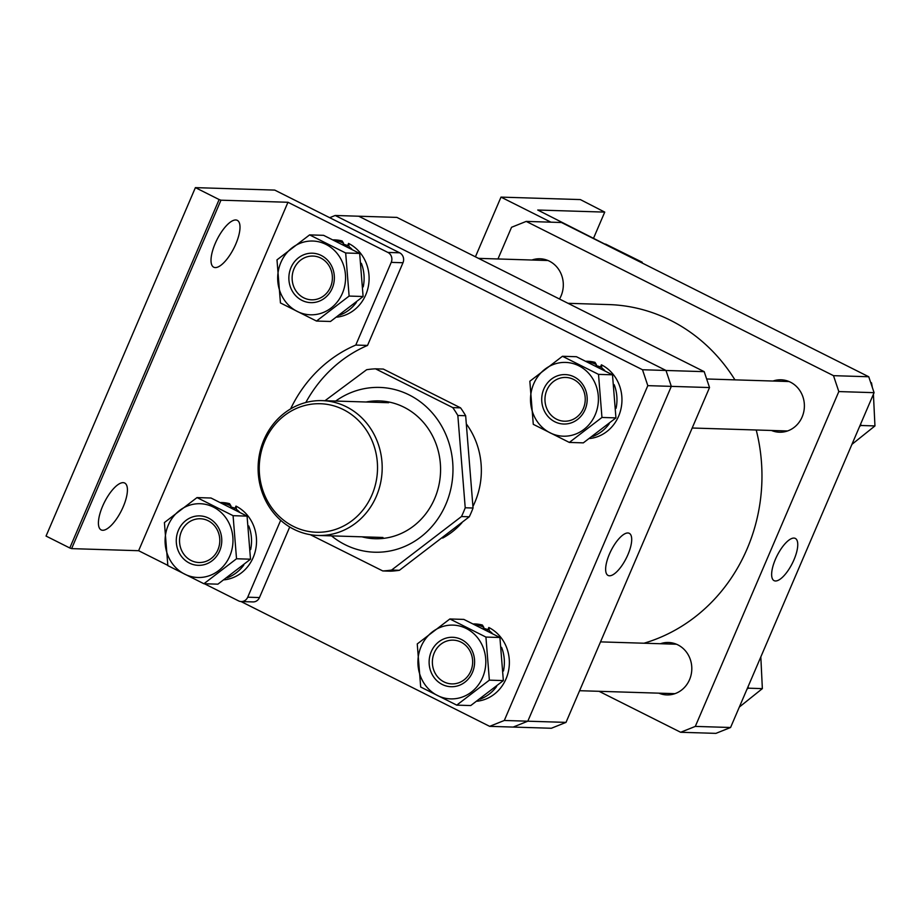 <?xml version="1.0" encoding="UTF-8"?>
<svg xmlns="http://www.w3.org/2000/svg" width="921" height="921" viewBox="0 0 921 921"><rect width="100%" height="100%" fill="white"/><g stroke="black" fill="none" stroke-linecap="round" stroke-linejoin="round"><path stroke-width="1.38" d="M466.751 424.489A74.935 68.925 91.8 0 1 472.991 506.343M461.905 522.794A74.935 68.925 91.8 0 1 442.644 538.083M241.037 601.551L489.65 726.347L504.305 720.475L647.808 385.646L642.49 369.735L665.998 370.472L358.706 216.216L335.198 215.479L329.695 217.678M642.49 369.735L335.198 215.479M504.305 720.475L527.814 721.201L513.158 727.072L489.65 726.347M704.197 371.658L396.905 217.402L358.706 216.216L665.998 370.472L704.197 371.658L709.527 387.557L671.317 386.371L665.998 370.472L671.317 386.371L527.814 721.201L566.012 722.386L551.357 728.258L513.158 727.072L527.814 721.201L671.317 386.371L647.808 385.646M627.915 554.672A23.578 8.508 116.7 0 0 629.158 533.271A23.578 8.508 116.7 0 0 609.426 554.097A23.578 8.508 116.7 0 0 608.01 575.406A23.578 8.508 116.7 0 0 627.915 554.672M566.012 722.386L709.527 387.557M658.872 693.168A26.225 24.13 -88.2 0 0 666.862 694.918A26.225 24.13 -88.2 0 0 689.541 679.675A26.225 24.13 -88.2 0 0 668.485 642.49A26.225 24.13 -88.2 0 0 660.415 643.733M771.464 430.475A26.225 24.13 -88.2 0 0 779.454 432.225A26.225 24.13 -88.2 0 0 802.122 416.983A26.225 24.13 -88.2 0 0 781.077 379.797A26.225 24.13 -88.2 0 0 772.995 381.041M559.496 299.014A26.225 24.13 -88.2 0 0 561.039 295.963A26.225 24.13 -88.2 0 0 539.994 258.766A26.225 24.13 -88.2 0 0 531.912 260.021M793.96 559.818A23.635 8.531 116.7 0 0 795.214 538.371A23.635 8.531 116.7 0 0 775.436 559.243A23.635 8.531 116.7 0 0 774.008 580.61A23.635 8.531 116.7 0 0 793.96 559.818M599.053 691.314L680.654 732.276L695.309 726.404L838.824 391.575L833.493 375.664L526.202 221.408L511.546 227.28L497.962 258.962M695.309 726.404L730.572 727.498L715.916 733.369L680.654 732.276M730.572 727.498L874.087 392.668L838.824 391.575M833.493 375.664L868.756 376.758L561.465 222.502L526.202 221.408M868.756 376.758L874.087 392.668M643.963 643.226A172.354 158.527 -88.2 0 0 754.898 526.893A172.354 158.527 -88.2 0 0 756.222 430.003M734.946 379.866A172.354 158.527 -88.2 0 0 608.769 304.575L568.05 303.308M343.406 409.603A64.297 59.14 -88.2 0 0 264.799 441.09A64.297 59.14 -88.2 0 0 293.362 526.386A64.297 59.14 -88.2 0 0 371.969 494.899A64.297 59.14 -88.2 0 0 343.406 409.603M293.903 529.299A67.44 62.029 91.8 0 1 259.814 452.672A67.44 62.029 91.8 0 1 322.246 400.635A67.44 62.029 91.8 0 1 346.4 406.794A67.44 62.029 91.8 0 1 380.477 483.433A67.44 62.029 91.8 0 1 318.056 535.458A67.44 62.029 91.8 0 1 293.903 529.299M600.469 366.972A35.217 32.396 -88.2 0 0 596.002 365.591M587.068 361.573A38.74 35.631 -88.2 0 1 596.405 364.647L595.001 362.367A38.74 35.631 -88.2 0 0 587.517 361.262L586.343 361.228M589.762 438.523A38.74 35.631 -88.2 0 0 618.613 416.2A38.74 35.631 -88.2 0 0 601.401 364.808L601.989 368.999M592.687 436.485A38.74 35.631 -88.2 0 0 609.242 423.764M616.068 408.279A38.74 35.631 -88.2 0 0 614.192 384.667M604.683 370.438A38.74 35.631 -88.2 0 0 602.265 368.365M601.401 364.808L600.043 367.974M596.405 364.647L595.887 365.856M585.065 409.661A24.729 22.749 91.8 0 1 554.833 421.772A24.729 22.749 91.8 0 1 543.851 388.961A24.729 22.749 91.8 0 1 574.082 376.85A24.729 22.749 91.8 0 1 585.065 409.661M546.855 390.17A21.885 20.135 -88.2 0 0 564.423 421.208A21.885 20.135 -88.2 0 0 583.35 408.487A21.885 20.135 -88.2 0 0 565.782 377.449A21.885 20.135 -88.2 0 0 546.855 390.17M533.696 383.873A36.909 33.95 91.8 0 1 578.825 365.787A36.909 33.95 91.8 0 1 595.219 414.749A36.909 33.95 91.8 0 1 550.09 432.824A36.909 33.95 91.8 0 1 533.696 383.873M601.954 417.455L598.512 374.375L562.455 356.277L529.84 381.248L533.282 424.328L569.339 442.437L601.954 417.455L615.942 417.892L583.327 442.863L569.339 442.437M562.455 356.277L576.442 356.715L612.5 374.812L615.942 417.892M612.5 374.812L598.512 374.375M859.638 426.377L860.962 425.49L860.675 423.959M870.633 382.353L871.508 382.848L872.36 387.522M873.419 394.234L874.95 425.928L851.925 444.359M874.95 425.928L860.962 425.49M871.508 382.848L870.794 382.825M366.109 402.005A68.937 63.411 91.8 0 1 371.67 401.176A68.937 63.411 91.8 0 1 440.342 463.493A68.937 63.411 91.8 0 1 382.652 538.463A68.937 63.411 91.8 0 1 361.918 536.816M391.598 570.053L399.415 570.295A101.16 93.056 91.8 0 1 395.005 570.847A101.16 93.056 91.8 0 1 390.573 571.181L382.756 570.939A101.16 93.056 -88.2 0 0 387.188 570.606A101.16 93.056 -88.2 0 0 391.598 570.053L461.467 516.543A101.16 93.056 -88.2 0 0 465.22 507.782L457.841 415.486A101.16 93.056 -88.2 0 0 452.752 407.6L375.503 368.826A101.16 93.056 -88.2 0 0 371.071 369.148A101.16 93.056 -88.2 0 0 366.65 369.712L324.963 400.727M335.681 401.061A82.43 75.821 91.8 0 1 370.587 387.741A82.43 75.821 91.8 0 1 452.695 462.261A82.43 75.821 91.8 0 1 383.723 551.898A82.43 75.821 91.8 0 1 331.491 535.872M375.503 368.826L383.32 369.068L460.569 407.853L452.752 407.6M382.756 570.939L310.262 534.675M399.415 570.295L469.284 516.785L461.467 516.543M457.841 415.486L465.658 415.728L473.049 508.024L465.22 507.782M460.569 407.853A101.16 93.056 91.8 0 1 465.658 415.728M473.049 508.024A101.16 93.056 91.8 0 1 469.284 516.785M747.046 689.069L748.37 688.183L748.082 686.652M760.827 656.926L762.358 688.62L739.344 707.052M762.358 688.62L748.37 688.183M487.877 629.665A35.217 32.396 -88.2 0 0 483.41 628.283M474.476 624.265A38.74 35.631 -88.2 0 1 483.813 627.339L482.408 625.06A38.74 35.631 -88.2 0 0 474.937 623.954L473.751 623.92M477.17 701.215A38.74 35.631 -88.2 0 0 506.02 678.892A38.74 35.631 -88.2 0 0 488.809 627.5L489.396 631.691M480.094 699.177A38.74 35.631 -88.2 0 0 496.649 686.456M503.476 670.972A38.74 35.631 -88.2 0 0 501.6 647.359M492.09 633.13A38.74 35.631 -88.2 0 0 489.673 631.058M488.809 627.5L487.451 630.666M483.813 627.339L483.295 628.548M472.473 672.353A24.729 22.749 91.8 0 1 442.241 684.464A24.729 22.749 91.8 0 1 431.258 651.654A24.729 22.749 91.8 0 1 461.49 639.542A24.729 22.749 91.8 0 1 472.473 672.353M434.263 652.862A21.885 20.135 -88.2 0 0 451.831 683.9A21.885 20.135 -88.2 0 0 470.758 671.179A21.885 20.135 -88.2 0 0 453.19 640.141A21.885 20.135 -88.2 0 0 434.263 652.862M421.104 646.565A36.909 33.95 91.8 0 1 466.233 628.479A36.909 33.95 91.8 0 1 482.627 677.442A36.909 33.95 91.8 0 1 437.498 695.516A36.909 33.95 91.8 0 1 421.104 646.565M489.362 680.147L485.92 637.067L449.862 618.97L417.248 643.94L420.69 687.02L456.747 705.129L489.362 680.147L503.35 680.584L470.746 705.555L456.747 705.129M449.862 618.97L463.85 619.407L499.907 637.505L503.35 680.584M499.907 637.505L485.92 637.067M215.226 243.455A26.225 9.463 116.7 0 0 213.741 267.217A26.225 9.463 116.7 0 0 235.788 244.1A26.225 9.463 116.7 0 0 237.273 220.338A26.225 9.463 116.7 0 0 215.226 243.455M102.634 506.147A26.225 9.463 116.7 0 0 101.149 529.909A26.225 9.463 116.7 0 0 123.207 506.792A26.225 9.463 116.7 0 0 124.68 483.03A26.225 9.463 116.7 0 0 102.634 506.147M280.675 520.296L247.714 597.199L259.469 597.568A7.495 6.896 91.8 0 1 252.987 601.92L241.233 601.563A7.495 6.896 -88.2 0 0 247.714 597.199M289.724 526.985L259.469 597.568M195.39 187.631L46.05 536.068L69.789 547.983L219.129 199.546L195.39 187.631L274.734 190.094L399.645 252.803A7.495 6.896 91.8 0 1 402.984 262.738L367.537 345.433L355.782 345.064A134.88 124.07 -88.2 0 0 290.587 408.924M402.984 262.738L391.229 262.37A7.495 6.896 -88.2 0 0 387.891 252.435L287.962 202.275L220.959 200.191L71.619 548.628L69.789 547.983M287.962 202.275L138.622 550.712L71.619 548.628M391.229 262.37L355.782 345.064M241.233 601.563A7.495 6.896 -88.2 0 1 238.551 600.872L204.439 583.753M167.795 565.356L138.622 550.712M305.807 402.523A134.88 124.07 91.8 0 1 367.537 345.433M219.129 199.546L220.959 200.191M347.631 245.585A35.217 32.396 -88.2 0 0 343.153 244.203M334.219 240.185A38.74 35.631 -88.2 0 1 343.568 243.259L342.151 240.98A38.74 35.631 -88.2 0 0 334.68 239.874L333.494 239.84M336.925 317.135A38.74 35.631 -88.2 0 0 365.764 294.812A38.74 35.631 -88.2 0 0 348.552 243.42L349.151 247.611M339.849 315.097A38.74 35.631 -88.2 0 0 356.392 302.376M363.219 286.892A38.74 35.631 -88.2 0 0 361.343 263.279M351.834 249.05A38.74 35.631 -88.2 0 0 349.416 246.978M348.552 243.42L347.194 246.586M343.568 243.259L343.049 244.468M235.039 508.277A35.217 32.396 -88.2 0 0 230.572 506.895M221.627 502.878A38.74 35.631 -88.2 0 1 230.975 505.951L229.559 503.672A38.74 35.631 -88.2 0 0 222.088 502.567L220.913 502.532M224.333 579.827A38.74 35.631 -88.2 0 0 253.183 557.504A38.74 35.631 -88.2 0 0 235.972 506.113L236.559 510.303M227.257 577.789A38.74 35.631 -88.2 0 0 243.8 565.068M250.639 549.584A38.74 35.631 -88.2 0 0 248.762 525.972M239.241 511.742A38.74 35.631 -88.2 0 0 236.824 509.67M235.972 506.113L234.613 509.278M230.975 505.951L230.457 507.16M219.635 550.965A24.729 22.749 91.8 0 1 189.404 563.076A24.729 22.749 91.8 0 1 178.409 530.266A24.729 22.749 91.8 0 1 208.653 518.155A24.729 22.749 91.8 0 1 219.635 550.965M181.425 531.475A21.885 20.135 -88.2 0 0 198.994 562.512A21.885 20.135 -88.2 0 0 217.909 549.791A21.885 20.135 -88.2 0 0 200.352 518.753A21.885 20.135 -88.2 0 0 181.425 531.475M168.267 525.177A36.909 33.95 91.8 0 1 213.396 507.091A36.909 33.95 91.8 0 1 229.79 556.054A36.909 33.95 91.8 0 1 184.661 574.128A36.909 33.95 91.8 0 1 168.267 525.177M236.524 558.759L233.082 515.679L197.013 497.582L164.41 522.552L167.852 565.632L203.909 583.741L236.524 558.759L250.512 559.197L217.897 584.167L203.909 583.741M197.013 497.582L211.013 498.019L247.07 516.117L250.512 559.197M247.07 516.117L233.082 515.679M332.228 288.273A24.729 22.749 91.8 0 1 301.984 300.384A24.729 22.749 91.8 0 1 291.001 267.574A24.729 22.749 91.8 0 1 321.245 255.462A24.729 22.749 91.8 0 1 332.228 288.273M294.018 268.782A21.885 20.135 -88.2 0 0 311.574 299.82A21.885 20.135 -88.2 0 0 330.501 287.099A21.885 20.135 -88.2 0 0 312.933 256.061A21.885 20.135 -88.2 0 0 294.018 268.782M280.859 262.485A36.909 33.95 91.8 0 1 325.976 244.399A36.909 33.95 91.8 0 1 342.37 293.362A36.909 33.95 91.8 0 1 297.253 311.436A36.909 33.95 91.8 0 1 280.859 262.485M349.117 296.067L345.674 252.987L309.606 234.89L276.991 259.86L280.445 302.94L316.502 321.049L349.117 296.067L363.104 296.504L330.489 321.475L316.502 321.049M309.606 234.89L323.593 235.327L359.662 253.425L363.104 296.504M359.662 253.425L345.674 252.987M593.608 238.067L604.74 212.106L580.345 199.581L501.001 197.117L550.931 222.18M475.42 256.809L501.001 197.117M636.457 260.148L537.737 210.023L604.74 212.106M637.677 260.183A7.495 6.896 91.8 0 1 639.761 261.806M605.581 244.077L642.167 262.197L642.34 263.107M642.167 262.197L640.417 262.14M387.891 252.435L399.645 252.803M388.65 402.707L322.246 400.635M382.963 537.473L318.056 535.458M706.649 378.98L789.067 381.536M692.189 428.012L787.536 430.97M600.527 641.879L676.475 644.228M579.597 690.704L674.943 693.663M478.506 258.364L547.983 260.516"/></g></svg>
